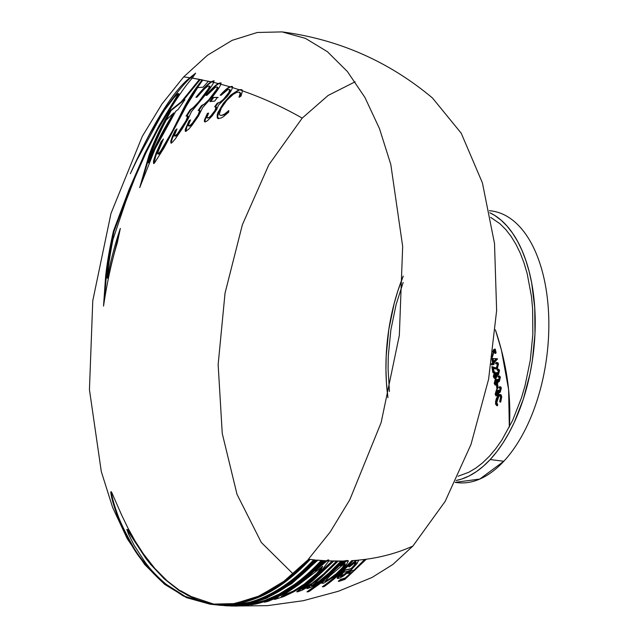 <?xml version="1.0" encoding="UTF-8"?>
<svg xmlns="http://www.w3.org/2000/svg" width="638" height="638" viewBox="0 0 638 638"><rect width="100%" height="100%" fill="white"/><g stroke="black" fill="none" stroke-linecap="round" stroke-linejoin="round"><path stroke-width="0.96" d="M356.841 560.443L358.668 560.284L356.841 560.443L358.668 560.284L357.017 563.569L351.442 569.646L343.451 575.97L340.046 577.94L337.845 578.467L339.599 575.699L345.062 570.26L351.753 568.697L354.999 565.148L356.251 562.493L354.273 563.171L349.385 566.951L349.744 565.962L356.841 560.443M346.633 561.057L347.949 560.571L348.404 560.985L346.633 561.057L348.404 560.985L346.003 565.244L341.609 570.189L335.038 576.034L323.801 583.164L322.078 583.188L324.184 580.676L309.247 591.386L307.652 591.904L325.659 578.833L344.177 561.137L344.951 561.113L340.501 565.77L346.633 561.057M327.023 560.882L328.817 559.989L328.841 560.969L327.023 560.882L328.841 560.969L322.477 569.351L313.489 578.084L301.926 586.88L293.799 591.769L283.766 596.554L274.826 599.409L278.144 597.128L268.271 601.283L264.714 602.168C273.877 599.241 283.519 594.401 293.647 587.646C303.975 580.684 314.263 571.72 324.511 560.738L325.308 560.786L315.188 570.97L327.023 560.882M195.156 73.817L190.563 77.828L193.003 78.203L190.563 77.828C184.549 83.076 175.769 93.826 164.221 110.087L136.388 161.023M118.812 235.318L107.814 278.176L108.548 271.357M178.201 93.922L178.983 93.714L178.082 95.517L157.243 130.288L143.159 158.407L129.745 189.645L114.106 231.171C110.342 247.967 107.742 263.063 106.299 276.445L104.409 300.187M214.224 80.93L211.76 81.879L214.352 82.493L211.76 81.879C208.61 83.785 203.562 88.945 196.632 97.359M176.511 129.929L172.459 138.119L171.47 141.285L171.574 143.143M187.405 115.917L188.17 116.124L187.867 118.245L184.055 125.431L178.042 133.996L175.833 136.077L175.179 135.95M208.977 86.146L209.918 86.234L209.743 87.558L204.973 94.934L196.432 105.246L190.794 109.919L186.767 116.204M221.155 82.964L218.922 83.634L221.538 84.32L218.922 83.634C216.25 85.085 212.151 89.017 206.616 95.437M190.252 120.486L186.822 126.858L185.961 131.356M216.88 87.095L217.789 87.246L217.805 88.379L215.078 93.052L207.765 101.705L202.174 105.669L198.849 110.557L200.069 110.805L200.021 112.144L196.632 118.469L191.488 124.841L189.614 126.101L189.079 125.758M232.503 86.497L230.485 86.864L233.133 87.669L230.485 86.864C228.244 87.869 225.039 90.668 220.868 95.253M208.459 113.389L205.468 118.812L204.973 121.148L205.34 121.954M229.186 89.551L230.071 89.775L230.278 90.732L227.678 95.421L222.016 101.338L217.965 103.228L215.397 106.793L216.25 106.953L216.617 108.053L214.799 112.009L210.42 117.033L207.821 118.062M242.025 89.743L239.681 89.775L243.118 90.947L239.681 89.775L233.875 93.084L225.238 101.833L220.812 108.197L218.627 112.583L217.646 116.826L218.77 118.644M238.7 92.191L239.681 92.279L240.646 93.292L239.912 96.856M228.739 111.355L224.193 114.776L220.907 115.518M489.402 210.731A136.923 73.234 97.2 0 1 548.465 311.057A136.923 73.234 97.2 0 1 503.813 461.266A136.923 73.234 -82.8 0 0 548.56 312.779A136.923 73.234 -82.8 0 0 491.316 210.923L489.386 210.676M501.452 350.206A304.653 206.6 42.9 0 0 495.391 329.814L501.452 350.206L508.606 389.555L509.323 427.149A304.653 206.6 42.9 0 0 501.452 350.206L501.452 350.206M490.191 459.551L503.813 461.266L490.191 459.551A136.923 73.234 97.2 0 1 456.082 480.486L461.713 479.042L469.026 476.012L476.251 471.729L483.333 466.226L490.191 459.551L496.763 451.776L502.991 442.979L508.805 433.234L514.156 422.635L523.272 399.316L529.971 373.908L532.331 360.725L534.971 334.041L534.748 307.771L531.677 282.945L529.101 271.365L525.871 260.495L522.012 250.447L517.554 241.3L512.553 233.157L507.05 226.091L501.101 220.174L494.761 215.461L489.809 212.741A136.923 73.234 97.2 0 1 535.226 322.453A136.923 73.234 97.2 0 1 490.191 459.551M217.502 97.391L214.639 101.107L209.902 101.538L213.012 97.447L217.502 97.391M293.153 573.961L261.293 542.444L237.017 494.346L222.247 433.457L218.148 364.569L225.039 293.121L242.376 224.743L268.805 164.835L302.221 118.11C282.554 106.937 262.625 97.853 242.44 90.859L241.06 96.035L239.019 97.279L240.024 93.802L239.76 92.749L239.003 92.191L236.738 92.398L233.229 94.352L226.705 100.445L221.258 108.189L219.376 113.867L219.608 114.888L221.155 115.534L224.448 114.138L228.827 110.565L228.659 112.192L223.356 116.722L221.131 117.998L218.092 118.564L217.287 117.982L217.183 114.904L217.933 112.527L223.404 103.236L230.733 95.078L239.003 89.687L232.447 87.581C231.921 89.751 230.071 92.821 226.913 96.785L218.587 105.031L216.585 109.688L212.231 115.845L207.454 120.734L205.037 121.946L204.471 121.698L204.399 120.08L207.39 113.397L208.61 113.101L206.999 117.041L207.135 117.974L209.009 117.496L210.532 116.236L214.982 110.51L215.939 107.655L214.711 106.706L217.287 103.149L219.671 102.359L223.348 99.464L228.867 92.478L229.6 90.062L229.026 89.487L227.814 89.655L221.179 95.245L220.182 95.174C224.313 90.66 227.519 87.861 229.808 86.776L220.852 84.232C219.943 86.68 217.359 90.62 213.084 96.043L202.74 107.487L198.378 116.164L191.775 125.59L188.848 128.996L185.81 131.364L185.283 131.268L185.243 129.466L189.095 120.662L190.555 119.864L188.457 124.976L188.569 125.989L190.794 124.761L192.636 122.791L198.123 114.84L199.471 111.243L199.128 110.422L198.171 110.47L201.488 105.589L204.288 104.082L208.77 99.863L216.673 89.328L217.255 87.581L216.761 86.959L215.413 87.326L207.031 95.237L205.938 95.349C211.377 89.065 215.477 85.133 218.236 83.546L213.674 82.406C212.366 85.181 209.057 89.998 203.753 96.856L191.448 111.618L188.13 118.835L182.38 128.517L175.115 139.124L172.467 142.17L170.896 143.064L170.777 141.229L172.3 136.715L175.227 130.351L176.989 128.892L174.549 135.112L174.708 136.125L177.348 133.924L185.921 120.885L187.572 116.594L187.205 115.789L186.089 116.124L190.116 109.832L193.378 107.487L198.689 101.857L208.435 88.714L209.32 86.632L208.897 85.955L207.406 86.521L204.599 88.778L197.182 96.936L195.946 97.279C202.764 89.033 207.805 83.873 211.082 81.792L208.443 81.193L203.075 87.207L197.676 87.589L186.336 106.036L164.014 147.936L154.54 162.897L153.591 163.559L153.495 160.92L156.031 153.2L161.159 141.628L163.432 138.988L157.953 152.115L157.905 154.093L160.64 151.102L172.419 130.942L182.731 110.175C187.771 100.07 194.255 89.974 202.182 79.886L200.3 79.519L182.875 100.844L184.932 99.688L178.169 109.425L175.737 111.275L155.138 148.79L139.722 187.588L148.845 155.816C153.854 141.54 161.047 126.404 170.426 110.414L181.192 101.881L199.471 79.359L192.317 78.115C184.861 86.074 173.376 103.212 157.865 129.546L146.094 152.554L135.12 177.34L125.654 201.879L112.998 239.402C110.175 253.589 108.221 266.485 107.128 278.088C111.052 259.267 115.454 242.727 120.335 228.452L117.225 243.134C111.714 261.038 107.144 282.028 103.523 306.104L105.621 276.366C107.056 262.976 109.664 247.879 113.428 231.084L129.02 189.669L144.93 153.096L159.006 125.79L177.396 95.445L177.858 93.539L173.592 98.164L164.516 110.214L151.278 131.436C147.051 138.821 142.497 147.88 137.617 158.615L130.359 173.68C153.12 123.118 172.962 91.13 189.885 77.74L183.688 76.887L161.964 104.002L142.298 136.349L110.98 213.451L92.773 300.705L89.44 389.635L101.306 471.618L112.639 507.473L127.225 538.703L144.706 564.542L164.668 584.36L186.615 597.686L210.014 604.178L234.824 603.604L259.921 595.748L284.66 580.819L308.712 559.231L281.589 583.323L255.655 597.758L231.777 604.146L210.524 604.242L183.321 596.012L162.921 582.598C147.785 568.649 137.042 555.554 130.71 543.297C123.565 530.401 118.684 519.986 116.076 512.051C113.285 504.1 111.586 497.991 110.98 493.732C110.653 491.515 110.892 491.077 111.698 492.408L121.619 514.994L127.815 527.809L135.2 541.168L143.518 554.023L154.827 568.434L167.1 580.811L180.068 590.78L186.822 594.863L193.737 598.3L180.634 590.692L191.145 596.522L215.389 604.68M354.584 570.252L365.414 559.351C382.545 557.062 398.375 552.636 412.898 546.056L392.88 564.439L372.05 577.462L338.443 591.243L303.377 600.685L267.402 605.653L231.084 606.052M324.391 585.812L323.809 585.732M318.25 584.671L317.676 584.536M315.627 584.009L315.06 583.858M312.979 583.244L312.421 583.076M310.028 582.271L309.486 582.071M308.329 581.649L307.803 581.441M304.103 579.894L303.6 579.663M302.284 579.049L301.79 578.81M298.911 577.334L298.432 577.079M297.117 576.353L296.654 576.082M293.799 574.367L293.344 574.08M345.724 578.084L352.359 572.318M351.865 572.182L345.286 577.924L340.564 579.44L338.244 581.29L339.599 580.851M314.47 559.885L308.425 559.199L330.141 532.076L349.807 499.729L381.125 422.627L399.34 335.381L402.674 246.443L390.807 164.46L379.474 128.605L364.888 97.383L347.399 71.544L327.438 51.718L305.49 38.392L282.092 31.9C338.603 39.365 388.717 61.384 432.436 97.957L461.202 133.175L482.416 182.891L494.514 243.501L496.627 310.562L488.604 379.195L471.011 444.399L445.149 501.404L412.898 546.056C398.375 552.636 382.545 557.062 365.414 559.351L357.982 560.196L364.657 559.454L354.074 570.125L349.975 571.225L347.598 573.395L348.739 573.076M351.634 568.729L354.808 565.388M344.847 574.439L349.943 570.308M355.573 562.405L354.321 565.053L351.075 568.61L344.376 570.173L337.853 576.864L337.103 578.18L338.188 578.323M357.982 560.196L351.674 560.69C341.729 571.345 331.951 580.038 322.342 586.777L323.657 586.346C333.092 579.663 342.686 571.098 352.447 560.643L356.163 560.363L349.066 565.874L348.699 566.863L349.823 565.93M333.403 576.688L341.171 569.846M322.07 582.119L321.4 583.1L322.525 583.299M341.617 561.177L342.399 561.169C333.084 571.154 323.833 579.456 314.646 586.067L313.17 586.569L318.043 582.941L311.177 587.143L307.412 588.571L311.791 584.48L302.412 590.102L297.404 591.881L311.432 581.154L332.884 561.113L333.674 561.137L312.915 580.628L302.404 588.954L308.72 586.051L317.11 580.141L324.335 573.985L337.263 561.193L338.044 561.193L321.624 577.087L311.687 585.859L316.44 583.515L322.421 579.296L329.591 573.171L341.713 561.081L343.499 561.049L324.973 578.746L306.966 591.825L308.561 591.298L323.386 580.708M312.811 586.258L317.876 583.06M327.645 574.926L334.448 568.554M315.682 583.977L316.831 583.268M308.505 586.497L306.687 588.3L307.636 588.34M306.487 587.359L309.725 585.509M347.726 560.906L347.271 560.491L343.499 561.049L328.155 560.89L332.199 561.033L310.754 581.066L297.444 591.067L296.726 591.785L297.882 591.737M274.787 598.548L273.885 599.257L274.771 599.241M321.983 560.571L323.833 560.658C313.577 571.632 303.289 580.604 292.962 587.558C282.841 594.313 273.2 599.162 264.036 602.081L267.593 601.195M250.455 604.712L254.897 603.995M252.082 604.194L260.487 602.144M328.155 560.89L328.139 559.901L326.345 560.802L316.304 560.06C306.009 571.09 295.617 580.086 285.138 587.056C274.858 593.834 265.017 598.683 255.607 601.594C248.581 603.707 242.743 604.96 238.102 605.35L228.571 605.893M225.326 605.693L225.972 605.741L225.326 605.693M215.628 604.72L216.123 604.792M219.743 605.239L225.429 605.59M282.092 31.9L257.281 32.482L232.184 40.33L207.446 55.259L183.688 76.887L189.885 77.74L195.619 73.139L192.317 78.115L211.082 81.792L213.539 80.843L213.674 82.406L218.236 83.546L220.477 82.876L220.852 84.232L229.808 86.776L231.825 86.417L232.447 87.581L239.003 89.687L241.347 89.655L242.44 90.859C262.625 97.853 282.554 106.937 302.221 118.11L328.123 95.453L355.143 81.792M258.015 597.24C275.042 590.254 292.212 577.613 309.518 559.335L313.665 559.797C302.675 571.56 291.582 581.003 280.385 588.132C269.443 595.039 259.012 599.792 249.091 602.4L228.723 605.486L214.009 604.657M214.591 604.625L210.444 603.883L194.757 598.986L179.103 590.557L164.245 578.857L150.568 564.367L145.815 558.354L126.802 529.436L128.701 534.508L134.139 545.275L144.77 561.703C150.201 569.295 157.363 576.84 166.255 584.344L185.626 596.697L210.979 604.298M210.715 604.266L212.294 604.457M215.333 604.736L214.831 604.664M317.086 560.156L321.217 560.475C312.285 570.053 303.281 578.116 294.198 584.647L279.189 594.09L265.272 600.286L248.525 604.625L238.468 605.701M324.59 560.746L326.345 560.802L321.504 564.782M332.924 561.113L336.577 561.105L323.657 573.905L312.022 583.355L301.822 589.057M337.287 561.193L340.939 561.097L328.905 573.083L319.263 581.074L311.583 585.66M339.863 565.651L344.273 561.025L345.948 560.977L343.396 562.732M387.944 397.681A136.923 73.234 97.2 0 1 403.256 276.071L397.889 290.8L394.22 303.305L388.821 329.391L386.189 356.076L385.942 369.322L386.413 382.345L387.944 397.681M455.173 482.384L457.095 482.631A136.923 73.234 -82.8 0 0 503.813 461.266L479.808 479.058L455.189 482.344M490.686 217.375L499.945 223.747L505.727 229.497L511.07 236.355L515.927 244.266L520.257 253.15L524.005 262.912L527.148 273.471L531.478 296.542L532.626 308.84L532.842 334.352L530.282 360.279L525.042 385.623L521.477 397.769L512.625 420.418L501.779 440.18L495.726 448.729L489.346 456.282L482.679 462.765L475.804 468.109L468.778 472.272L458.092 476.219M389.427 391.461L388.071 368.628L388.311 355.765L390.879 329.838L396.118 304.493L403.16 282.459M497.72 404.731L497.034 404.644A284.979 240.781 -81.8 0 1 496.723 405.672L497.409 405.76A284.979 240.781 98.2 0 0 497.72 404.731L496.779 402.586L496.101 402.498L497.034 404.644L497.72 404.731M500.694 402.084L501.707 397.067L501.021 396.98L500.017 401.996L500.694 402.084L500.017 401.996A286.143 66.448 15.9 0 0 499.706 401.669L500.128 401.717L499.706 401.669L500.503 397.53L501.013 397.594L499.522 395.377L498.198 396.126L498.884 396.214L498.198 396.126L496.101 402.498L496.779 402.586L498.884 396.214L499.833 395.504M499.514 395.377L500.974 396.278M500.144 394.483L498.198 395.305L499.825 394.388L501.021 396.98L501.707 397.067L501.213 394.93L499.817 394.38M496.228 403.184L496.396 404.564L497.409 405.76L495.718 404.484L495.551 403.096L496.157 403.168L495.551 403.096L495.646 401.342L496.372 398.479L496.819 398.535L496.372 398.479L498.198 395.305L498.884 395.393L498.573 395.767M497.201 389.682L496.524 389.603A288.384 195.571 -137.1 0 1 496.579 390.384L497.265 390.472A288.384 195.571 42.9 0 0 497.201 389.682L496.524 389.603L495.16 394.236L495.806 394.316L495.16 394.236L496.005 395.927L497.736 395.48L496.005 395.927M495.838 394.316L496.372 395.879M498.637 393.925L497.959 393.837L497.05 395.393L497.736 395.48L498.637 393.925L499.028 392.482L498.35 392.394L497.959 393.837L498.637 393.925M499.028 392.482L500.144 392.306L499.091 392.553M500.184 386.915L499.147 387.035L499.921 386.787L500.631 388.151L501.316 388.239L500.631 388.151L499.466 392.226L500.144 392.306L501.316 388.239L500.95 387.043L499.905 386.756M500.104 391.525L498.445 390.137L499.937 391.501L499.426 391.437L500.12 388.757L500.631 388.821L499.211 387.824A288.28 195.499 42.9 0 0 499.147 387.035L499.833 387.114A288.28 195.499 -137.1 0 1 499.881 387.784M499.634 387.76L499.211 387.824M499.889 387.904L500.798 388.845M499.817 391.732L499.02 391.652L499.426 391.437M496.707 394.882L496.388 393.742L495.71 393.654L497.536 394.731L496.97 394.659L497.911 390.735L498.525 390.815L497.911 390.735A283.176 142.729 165.5 0 0 498.445 390.137L499.123 390.225M498.605 391.11L498.557 392.426M496.34 394.986L496.97 394.659M497.385 394.978L496.348 394.986M496.579 391.963L495.901 391.876L495.71 393.654L496.388 393.742L497.265 390.472L496.579 390.384L495.901 391.876L496.579 391.963M218.188 97.478L213.698 97.534L210.58 101.625M498.023 388.04L497.345 387.96A283.894 143.087 -14.5 0 1 496.811 388.55L497.488 388.638A283.894 143.087 165.5 0 0 498.023 388.04A288.36 195.555 42.9 0 0 497.728 384.658L497.042 384.57A288.36 195.555 -137.1 0 1 497.345 387.96L498.023 388.04M497.488 388.638L496.811 388.55A288.376 195.563 42.9 0 0 496.508 385.169L497.106 385.248L496.508 385.169A284.604 143.446 165.5 0 0 497.042 384.57L497.728 384.658M496.093 378.844L495.415 378.757A288.384 195.571 -137.1 0 1 495.511 379.546L496.197 379.634A288.384 195.571 42.9 0 0 496.093 378.844L495.415 378.757L494.195 383.406L494.873 383.494L494.195 383.406L495.16 385.113L496.922 384.674L495.16 385.113M494.873 383.454L495.527 385.073M497.8 383.119L497.122 383.031L496.236 384.586L496.922 384.674L497.8 383.119L498.142 381.668L497.465 381.58L497.122 383.031L497.8 383.119M498.142 381.668L499.315 381.5L498.23 381.755M498.549 381.923L497.465 381.58M499.123 376.069L498.055 376.189L498.852 375.949L499.674 377.329L500.351 377.409L499.674 377.329L498.629 381.412L499.315 381.5L500.351 377.409L499.913 376.205L498.836 375.918M499.235 380.711L497.457 379.315L499.091 380.687L498.549 380.623L499.155 377.935L499.698 378.007L498.158 376.986A288.28 195.499 42.9 0 0 498.055 376.189L498.741 376.276A288.28 195.499 -137.1 0 1 498.82 376.946M498.605 376.93L498.158 376.986M498.836 377.074L499.833 378.023M498.988 380.902L498.134 380.838L498.549 380.623M495.83 384.092L495.423 382.912L494.745 382.832L496.715 383.924L496.109 383.845L496.922 379.905L497.576 379.993L496.922 379.905A285.409 143.853 165.5 0 0 497.457 379.315L498.142 379.395M497.616 380.152L497.64 381.604M495.479 384.196L496.109 383.845M496.603 384.108L495.479 384.172M495.543 381.125L494.865 381.038L494.745 382.832L495.423 382.912L496.197 379.634L495.511 379.546L494.865 381.038L495.543 381.125M495.136 372.034L494.458 371.946A288.384 195.571 -137.1 0 1 494.578 372.744L495.255 372.831A288.384 195.571 42.9 0 0 495.136 372.034L494.458 371.946L493.318 376.611L494.003 376.699L493.318 376.611L494.362 378.318L496.141 377.887L494.362 378.318M493.987 376.54L494.721 378.294M497.002 376.332L496.324 376.245L495.463 377.8L496.141 377.887L497.002 376.332L497.321 374.873L496.635 374.785L496.324 376.245L497.002 376.332M497.321 374.873L498.517 374.713L497.425 374.969M497.082 375.048L496.635 374.785M498.198 369.25L497.114 369.386L497.919 369.147L498.804 370.526L499.482 370.614L498.804 370.526L497.839 374.626L498.517 374.713L499.482 370.614L498.996 369.402L497.903 369.107M498.414 373.916L496.571 372.512L498.294 373.9L497.736 373.828L498.286 371.133L498.852 371.204L497.233 370.176A288.28 195.499 42.9 0 0 497.114 369.386L497.792 369.466A288.28 195.499 -137.1 0 1 497.895 370.144M497.688 370.128L497.233 370.176M498.964 371.22L497.943 370.255M497.305 374.051L497.736 373.828M498.198 374.091L497.305 374.043M495.016 377.305L494.554 376.117L493.876 376.029L495.933 377.138L495.311 377.058L496.045 373.11L496.723 373.19L496.045 373.11A286.486 144.395 165.5 0 0 496.571 372.512L497.257 372.6M496.723 373.19L496.795 374.809M494.665 377.401L495.311 377.058M495.854 377.281L494.665 377.377M494.625 374.323L493.948 374.235L493.876 376.029L494.554 376.117L495.255 372.831L494.578 372.744L493.948 374.235L494.625 374.323M162.475 140.958L155.839 155.592L154.005 163.495M202.86 79.973L191.687 95.7L183.417 110.262L175.761 125.989L167.69 140.775L160.744 151.988L158.862 154.093L158.376 153.662M495.925 368.022L494.665 367.719L497.161 367.695L496.531 367.624L497.249 364.513L497.839 364.585L496.524 363.389L495.71 363.796A288.304 195.515 42.9 0 0 495.566 362.998L496.244 363.078A288.304 195.515 -137.1 0 1 496.308 363.405M496.388 363.883L496.835 363.548M496.524 363.397L497.792 364.067M497.082 367.839L495.622 368.022M492.536 366.754L495.343 367.807L491.858 366.667A288.4 195.579 42.9 0 1 492.895 372.712L493.573 372.791L492.895 372.712A286.925 144.619 -14.5 0 0 493.445 372.113L494.123 372.201L493.445 372.113A288.4 195.579 -137.1 0 0 492.751 367.982L493.429 368.07L492.751 367.982A287.905 27.609 10.7 0 1 494.546 368.66L496.157 369.003L497.385 368.453L495.495 368.923M492.568 366.938A288.4 195.579 -137.1 0 1 492.759 367.982M493.573 372.791A286.925 144.619 165.5 0 0 494.123 372.201A288.4 195.579 42.9 0 0 493.461 368.246M493.429 368.07A287.905 27.609 -169.3 0 1 495.232 368.74L495.766 368.923M498.453 364.043L497.776 363.955L496.707 368.373L497.385 368.453L498.453 364.043L498.007 362.855L496.715 362.4L497.776 363.955L498.453 364.043M497.042 362.52L495.566 362.998L496.723 362.4M200.157 79.447L181.87 101.968L171.112 110.502L158.104 135.081L149.531 155.903L141.397 183.21M184.374 100.461L183.561 100.932L184.151 100.118M172.778 114.433L174.421 112.998C164.341 128.94 155.792 145.552 148.758 162.834L151.581 154.524M491.731 358.468L496.827 358.723A288.193 195.435 -137.1 0 1 496.858 358.883L497.536 358.971A288.193 195.435 42.9 0 0 497.504 358.811L492.408 358.556A288.392 195.571 -137.1 0 1 492.751 360.183M493.134 362.113A287.794 145.057 165.5 0 0 495.391 359.585L496.069 359.673A287.794 145.057 -14.5 0 1 493.812 362.201L493.134 362.113L493.812 362.201L493.278 359.537L492.6 359.449L493.134 362.113A288.392 195.571 -137.1 0 1 493.27 362.791L492.592 362.703A288.392 195.571 42.9 0 0 491.946 359.497M493.621 364.617A287.642 144.978 165.5 0 0 494.163 364.027L493.485 363.939A287.642 144.978 -14.5 0 1 492.943 364.537L493.621 364.617L492.943 364.537A288.392 195.571 42.9 0 0 492.743 363.508L493.421 363.588L492.743 363.508L491.515 364.84L492.193 364.928L491.515 364.84A288.4 195.579 42.9 0 0 491.356 364.043L492.042 364.131L491.356 364.043A287.794 145.057 165.5 0 0 492.592 362.703L493.27 362.791A287.794 145.057 -14.5 0 1 492.042 364.131A288.4 195.579 -137.1 0 1 492.065 364.25M492.193 364.928L492.879 364.194M493.971 362.998L493.286 362.91A288.376 195.563 -137.1 0 1 493.485 363.939L494.163 364.027A288.376 195.563 42.9 0 0 493.971 362.998L497.536 358.971L496.858 358.883L493.286 362.91L493.971 362.998M173.743 112.918L166.183 120.111C158.24 135.24 152.203 149.459 148.08 162.746C155.106 145.464 163.663 128.86 173.743 112.918M492.233 357.503L493.804 352.367L493.118 352.288L492.042 357.001M492.775 351.339L493.118 352.288L493.804 352.367L493.461 351.426A288.328 103.125 173.1 0 0 494.346 350.788M495.598 353.42A288.145 145.233 165.5 0 0 496.117 352.83L495.439 352.742A288.145 145.233 -14.5 0 1 494.921 353.34L495.598 353.42L494.921 353.34A288.24 195.475 42.9 0 0 494.235 350.294L494.913 350.382L494.235 350.294A288.328 103.125 -6.9 0 1 493.11 351.107M495.287 349.153L494.61 349.066A288.201 195.443 -137.1 0 1 495.439 352.742L496.117 352.83A288.201 195.443 42.9 0 0 495.287 349.153L494.61 349.066A288.352 103.077 173.2 0 1 493.246 350.055M494.721 349.568A288.352 103.077 -6.8 0 1 493.166 350.685M492.983 352.048L493.182 352.599M215.827 604.816L211.202 604.33L232.463 604.234L256.332 597.846L282.275 583.403L309.39 559.319L310.204 559.414C292.898 577.701 275.728 590.341 258.693 597.327C242.775 603.668 228.492 606.164 215.827 604.816M111.53 492.137L111.658 493.812C112.272 498.079 113.971 504.187 116.754 512.139C119.37 520.074 124.243 530.481 131.388 543.377C137.72 555.634 148.463 568.737 163.607 582.677L183.76 595.98L210.564 604.25M186.017 593.882L183.074 592.359M239.593 604.872L219.687 605.255L229.409 605.574L239.258 604.696L249.769 602.487C259.69 599.88 270.129 595.118 281.063 588.22C292.26 581.09 303.353 571.64 314.343 559.885L315.148 559.973C301.934 574.064 288.679 584.815 275.393 592.224C262.577 599.257 250.638 603.468 239.593 604.872M220.429 605.318L219.081 605.175M217.741 605.047L219.687 605.255M127.951 531.159L127.48 529.516L128.055 530.106L137.768 545.881L148.845 561.472L157.857 571.943L168.408 582.039L179.645 590.557L187.397 595.206L195.292 599.01L203.203 601.921L215.604 604.76M215.046 604.68L215.516 604.752M291.741 583.642L266.453 598.284L249.952 603.755L237.767 605.805L251.029 604.393L265.871 600.406L279.867 594.177L294.884 584.735C303.959 578.195 312.963 570.141 321.895 560.563L322.692 560.619C311.025 573.091 299.35 582.949 287.658 590.206C276.278 597.184 265.583 601.809 255.583 604.082L251.061 604.816L262.449 601.817L254.299 603.963L244.641 605.534L236.18 606.084L226.004 605.781L238.756 605.438L246.978 604.13L256.285 601.682C265.703 598.763 275.544 593.922 285.816 587.143C296.295 580.173 306.687 571.177 316.982 560.148L317.788 560.22L291.741 583.642M306.639 582.949L317.445 573.522L321.385 569.128L322.645 566.408L298.424 584.91L281.326 596.482L287.89 594.193L294.102 591.083L306.639 582.949M322.254 566.56L316.759 573.442L304.19 584.169L293.416 590.995L281.318 596.339M337.909 573.004L344.967 565.101L345.198 563.721L343.244 564.534L330.125 575.675L325.189 581.09L329.742 579.216L337.909 573.004M344.656 563.729L342.415 567.597L336.314 573.721L329.056 579.137L324.774 581.162M330.173 574.918L332.717 572.605M353.125 560.73C343.364 571.185 333.77 579.751 324.335 586.434L323.019 586.864C332.629 580.125 342.407 571.433 352.359 560.778L353.125 560.73M348.332 571.776L349.488 570.795L343.587 572.31L340.349 576.513L343.715 575.173L348.332 571.776M348.811 570.707L344.241 574.296L339.934 576.497M340.652 574.591L343.061 572.182M366.092 559.438L344.871 579.424L338.922 581.377L341.242 579.527L345.963 578.004L352.543 572.262L348.284 573.482L350.653 571.313L354.76 570.212L365.335 559.534L366.092 559.438M210.014 604.178L210.524 604.242M227.941 605.869L225.669 605.717M225.31 605.693L223.747 605.574M222.152 605.446L220.477 605.303M498.725 392.641L499.41 392.729M499.61 387.752L500.288 387.84M498.573 376.922L499.251 377.002M497.066 375.04L497.744 375.128M497.656 370.112L498.342 370.2"/></g></svg>
